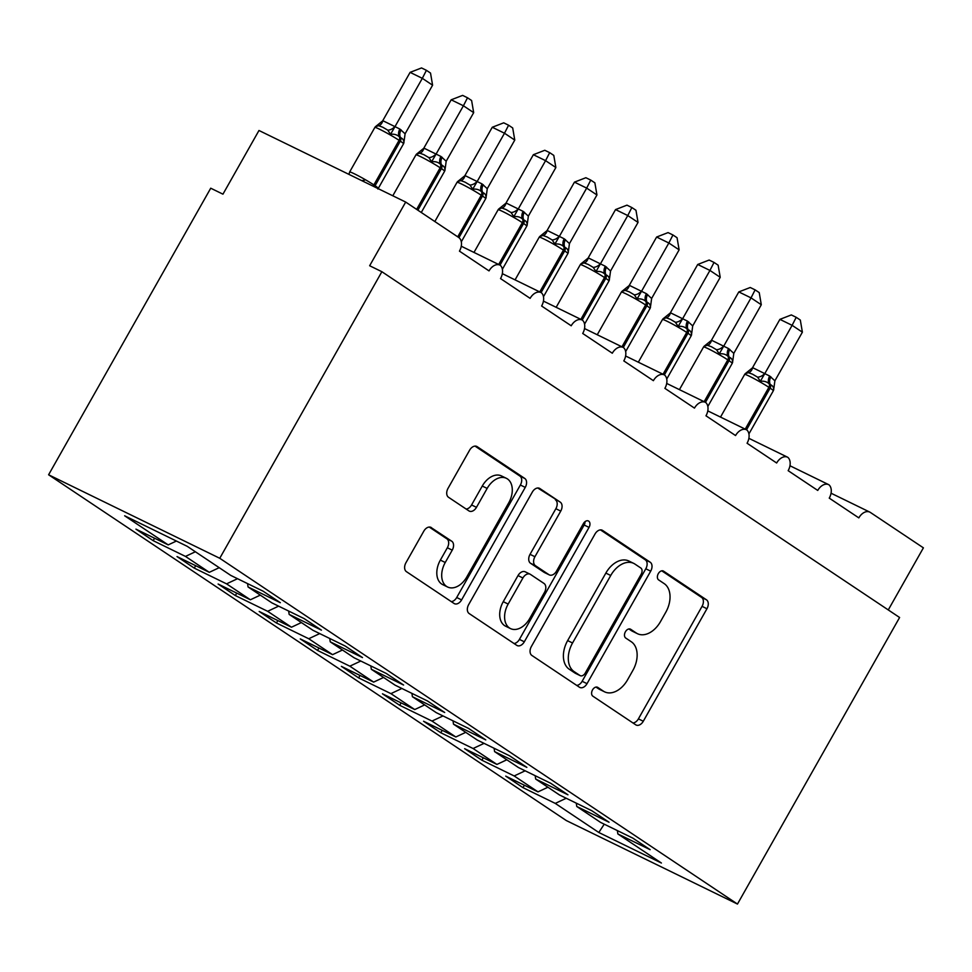 <?xml version="1.0" encoding="UTF-8"?>
<svg xmlns="http://www.w3.org/2000/svg" width="972" height="972" viewBox="0 0 972 972"><rect width="100%" height="100%" fill="white"/><g stroke="black" fill="none" stroke-linecap="round" stroke-linejoin="round"><path stroke-width="1.46" d="M592.519 689.926A5.042 3.378 116 0 0 592.871 696.183L635.724 724.808A7.193 4.824 116 0 0 636.101 725.027A7.193 4.824 116 0 0 643.294 721.248L706.948 608.739A7.193 4.824 116 0 0 706.45 599.797L663.597 571.172A5.042 3.378 116 0 0 663.341 571.014A5.042 3.378 116 0 0 658.299 573.662A5.042 3.378 116 0 0 658.652 579.92L664.192 583.625A23.036 15.443 116 0 1 665.784 612.251L660.486 621.618A23.036 15.443 116 0 1 637.474 633.708A23.036 15.443 116 0 1 636.259 633.003L630.707 629.297A5.042 3.378 116 0 0 630.451 629.151A5.042 3.378 116 0 0 625.409 631.788A5.042 3.378 116 0 0 625.761 638.057L631.302 641.763A23.036 15.443 116 0 1 632.894 670.376L627.596 679.756A23.036 15.443 116 0 1 604.584 691.833A23.036 15.443 116 0 1 603.369 691.141L597.829 687.435A5.042 3.378 116 0 0 597.561 687.277A5.042 3.378 116 0 0 592.519 689.926M431.374 527.602A7.193 4.824 116 0 0 430.997 527.383A7.193 4.824 116 0 0 423.804 531.162L405.944 562.727A7.193 4.824 116 0 0 406.442 571.67L454.033 603.454A7.193 4.824 116 0 0 454.41 603.673A7.193 4.824 116 0 0 461.603 599.894L525.257 487.385A7.193 4.824 116 0 0 524.759 478.443L477.167 446.658A7.193 4.824 116 0 0 476.79 446.44A7.193 4.824 116 0 0 469.598 450.206L448.031 488.345A7.193 4.824 116 0 0 448.529 497.287L468.893 510.883A7.193 4.824 116 0 0 469.269 511.102A7.193 4.824 116 0 0 476.462 507.335L487.154 488.418A19.258 12.903 116 0 1 506.388 478.321A19.258 12.903 116 0 1 508.733 502.84L466.827 576.906A19.258 12.903 116 0 1 447.594 587.003A19.258 12.903 116 0 1 445.249 562.496L452.235 550.152A7.193 4.824 116 0 0 451.737 541.21L430.584 527.213M737.469 904.057L219.757 558.28L48.6 474.773L566.312 820.55L737.469 904.057L899.598 617.499L381.875 271.71L369.652 265.745L405.688 202.067L458.687 237.472A10.996 7.375 -64 0 1 459.452 251.141L489.025 270.896A10.996 7.375 116 0 1 500.021 265.125A10.996 7.375 116 0 1 500.179 265.21A10.996 7.375 -64 0 1 500.531 278.575L530.117 298.343A10.996 7.375 116 0 1 541.1 292.572A10.996 7.375 116 0 1 541.258 292.645A10.996 7.375 -64 0 1 541.623 306.022L571.208 325.778A10.996 7.375 116 0 1 582.192 320.019A10.996 7.375 116 0 1 582.35 320.092A10.996 7.375 -64 0 1 582.714 333.469L612.299 353.225A10.996 7.375 116 0 1 623.283 347.454A10.996 7.375 116 0 1 623.441 347.539A10.996 7.375 -64 0 1 623.805 360.904L653.391 380.672A10.996 7.375 116 0 1 664.374 374.9A10.996 7.375 116 0 1 664.532 374.985A10.996 7.375 -64 0 1 664.884 388.35L694.47 408.106A10.996 7.375 116 0 1 705.465 402.347A10.996 7.375 116 0 1 705.623 402.42A10.996 7.375 -64 0 1 705.976 415.797L735.561 435.553A10.996 7.375 116 0 1 746.545 429.782A10.996 7.375 116 0 1 746.703 429.867A10.996 7.375 -64 0 1 747.067 443.244L776.652 463A10.996 7.375 116 0 1 787.636 457.229A10.996 7.375 116 0 1 787.794 457.314A10.996 7.375 -64 0 1 788.158 470.679L817.744 490.435A10.996 7.375 116 0 1 828.727 484.676A10.996 7.375 116 0 1 828.885 484.749A10.996 7.375 -64 0 1 829.25 498.126L858.823 517.882A10.996 7.375 116 0 1 869.819 512.11A10.996 7.375 116 0 1 870.402 512.451L923.4 547.844L888.274 609.93M219.757 558.28L381.875 271.71M531.38 646.502A7.193 4.824 116 0 0 531.866 655.444L579.458 687.228A7.193 4.824 116 0 0 579.847 687.447A7.193 4.824 116 0 0 587.027 683.668L650.693 571.159A7.193 4.824 116 0 0 650.195 562.217L602.604 530.433A7.193 4.824 116 0 0 602.215 530.214A7.193 4.824 116 0 0 595.034 533.98L531.38 646.502M516.752 645.335L469.16 613.551A7.193 4.824 116 0 1 468.662 604.608L532.316 492.099A7.193 4.824 116 0 1 539.509 488.321A7.193 4.824 116 0 1 539.885 488.539L560.249 502.147A7.193 4.824 116 0 1 560.747 511.09L534.928 556.725A7.193 4.824 116 0 0 535.426 565.668L548.937 574.683A7.193 4.824 116 0 0 549.326 574.902A7.193 4.824 116 0 0 556.506 571.135L583.382 523.629A5.042 3.378 116 0 1 588.425 520.98A5.042 3.378 116 0 1 589.032 527.395L524.321 641.787A7.193 4.824 116 0 1 517.128 645.554A7.193 4.824 116 0 1 516.752 645.335M176.406 541.04L168.205 544.891L124.659 515.792L187.244 546.337L230.801 575.424L263.072 591.17L280.337 602.701L248.054 586.954L247.568 583.601M154.572 538.233L153.187 540.663L185.47 556.409L209.296 572.326L219.21 567.684M195.372 551.768L185.47 556.409M248.054 586.954L271.893 602.871L304.163 618.617L321.428 630.148L289.146 614.389L288.66 611.048M195.664 565.668L194.279 568.11L226.561 583.856L250.387 599.773L260.302 595.119M237.533 578.705L226.561 583.856M289.146 614.389L312.984 630.306L345.254 646.064L362.507 657.582L330.237 641.836L329.751 638.495M236.743 593.114L235.37 595.557L267.64 611.303L291.479 627.219L301.381 622.566M278.624 606.151L267.64 611.303M330.237 641.836L354.063 657.752L386.346 673.499L403.599 685.029L371.328 669.283L370.83 665.929M277.834 620.561L276.461 622.991L308.732 638.738L332.57 654.654L342.472 650.013M319.703 633.598L308.732 638.738M371.328 669.283L395.154 685.199L427.437 700.946L444.69 712.476L412.42 696.717L411.921 693.376M318.925 648.008L317.552 650.438L349.823 666.184L373.649 682.101L383.563 677.46M360.794 661.033L349.823 666.184M412.42 696.717L436.246 712.646L468.516 728.393L485.781 739.911L453.499 724.164L453.013 720.823M360.017 675.443L358.632 677.885L390.914 693.631L414.74 709.548L424.655 704.894M401.886 688.48L390.914 693.631M453.499 724.164L477.337 740.081L509.607 755.827L526.86 767.358L494.59 751.611L494.104 748.258M401.108 702.89L399.723 705.32L431.993 721.066L455.832 736.983L465.746 732.341M442.977 715.927L431.993 721.066M494.59 751.611L518.428 767.528L550.699 783.274L567.952 794.804L535.681 779.058L535.183 775.705M442.187 730.337L440.814 732.767L473.085 748.513L496.923 764.429L506.825 759.788M484.068 743.361L473.085 748.513M535.681 779.058L559.508 794.975L591.79 810.721L609.043 822.239L576.773 806.493L576.275 803.151M483.278 757.771L481.905 760.213L514.176 775.96L538.002 791.876L505.732 776.13L522.985 787.648L555.267 803.394L598.813 832.494L604.232 824.183M525.147 770.808L514.176 775.96M576.773 806.493L600.599 822.409L632.869 838.156L650.134 849.686L617.852 833.94L617.366 830.598M524.37 785.218L522.985 787.648M566.239 798.255L555.267 803.394M405.688 202.067L258.977 130.491L222.953 194.169L210.73 188.204L48.6 474.773M153.187 540.663L135.934 529.133L168.205 544.891M194.279 568.11L177.025 556.579L209.296 572.326M235.37 595.557L218.117 584.026L250.387 599.773M276.461 622.991L259.196 611.473L291.479 627.219M317.552 650.438L300.287 638.908L332.57 654.654M358.632 677.885L341.379 666.355L373.649 682.101M399.723 705.32L382.47 693.801L414.74 709.548M440.814 732.767L423.561 721.236L455.832 736.983M481.905 760.213L464.64 748.683L496.923 764.429M828.569 484.591L789.969 465.758L828.727 484.676M617.852 833.94L661.41 863.027L598.813 832.494M547.916 787.223L538.002 791.876M787.478 457.156L748.877 438.323L787.636 457.229M746.387 429.709L707.786 410.877L746.545 429.782L770.116 388.144L768.876 387.33L745.22 429.138M705.295 402.262L666.695 383.43L705.465 402.347L729.024 360.709L727.797 359.883L704.141 401.691M664.216 374.828L625.604 355.995L664.374 374.9L687.933 333.262L686.706 332.436L663.05 374.256M623.125 347.381L584.524 328.548L623.283 347.454L646.854 305.815L645.615 304.989L621.958 346.81M582.034 319.934L543.433 301.101L582.192 320.019M540.942 292.499L502.342 273.667L541.1 292.572L564.671 250.934L563.444 250.108L539.776 291.928M499.851 265.052L461.25 246.22L500.021 265.125L523.58 223.487L522.353 222.661L498.697 264.481M595.994 687.095L598.485 688.747A23.036 15.443 116 0 0 599.7 689.452L604.584 691.833M637.474 633.708L632.59 631.314A23.036 15.443 116 0 1 631.363 630.621L628.884 628.957M632.966 722.961A7.193 4.824 116 0 0 638.41 718.867L702.063 606.346A7.193 4.824 116 0 0 701.565 597.403L661.774 570.831M576.712 685.394A7.193 4.824 116 0 0 582.143 681.287L645.797 568.778A7.193 4.824 116 0 0 645.299 559.823L600.465 529.886M579.98 675.516A5.042 3.378 116 0 0 580.248 675.662A5.042 3.378 116 0 0 585.278 673.025L641.156 574.258A5.042 3.378 116 0 0 640.803 568L634.959 564.1A23.036 15.443 116 0 0 633.744 563.395A23.036 15.443 116 0 0 610.732 575.485L572.544 642.99A23.036 15.443 116 0 0 574.124 671.603L579.98 675.516L575.084 673.122A5.042 3.378 116 0 0 575.351 673.28A5.042 3.378 116 0 0 575.643 673.402M633.744 563.395L628.848 561.014A23.036 15.443 116 0 0 605.848 573.091L610.732 575.485M575.084 673.122L569.24 669.222A23.036 15.443 116 0 1 567.648 640.597L605.848 573.091M537.747 487.993L560.249 502.147M544.842 572.69A7.193 4.824 116 0 1 544.429 572.52A7.193 4.824 116 0 1 544.053 572.301L530.542 563.274A7.193 4.824 116 0 1 530.044 554.332L555.863 508.708A7.193 4.824 116 0 0 555.364 499.754M513.994 643.5A7.193 4.824 116 0 0 519.425 639.394L584.148 525.014A5.042 3.378 116 0 0 585.071 521.636M508.149 604.074A19.258 12.903 116 0 0 510.494 628.58A19.258 12.903 116 0 0 529.728 618.484L544.49 592.385A7.193 4.824 116 0 0 543.992 583.443L530.481 574.416A7.193 4.824 116 0 0 530.105 574.197A7.193 4.824 116 0 0 522.912 577.976L508.149 604.074L503.253 601.68A19.258 12.903 116 0 0 505.598 626.187L510.494 628.58M525.585 572.034A7.193 4.824 116 0 0 525.208 571.815A7.193 4.824 116 0 0 518.015 575.582L522.912 577.976M503.253 601.68L518.015 575.582M447.594 587.003L442.71 584.622A19.258 12.903 116 0 1 440.365 560.103L447.351 547.758A7.193 4.824 116 0 0 446.853 538.816L429.235 527.055M506.388 478.321L501.503 475.94A19.258 12.903 116 0 0 482.27 486.036L487.154 488.418M466.135 509.049A7.193 4.824 116 0 0 471.578 504.942L482.27 486.036M451.275 601.619A7.193 4.824 116 0 0 456.706 597.513L520.372 485.004A7.193 4.824 116 0 0 519.874 476.049L475.029 446.112M773.712 389.736L773.603 390.137C773.882 387.476 772.801 385.641 770.359 384.608L769.131 383.794C766.896 381.704 763.98 380.866 760.347 381.279L757.577 377.16L752.571 374.208L748.404 372.677L745.087 373.807L752.668 367.695L769.666 376.018L774.891 380.805L802.386 332.181L792.119 325.328L764.77 373.649M779.896 319.363L791.33 314.928L796.214 317.309L792.119 325.328L779.896 319.363L752.547 367.683M773.809 389.14L773.323 390.78A15.771 1.057 -150.5 0 0 770.116 388.144A3.669 2.709 123.7 0 0 770.359 384.608A8.068 5.966 -56.3 0 1 770.893 376.832M764.612 373.928L760.347 381.279M774.891 380.805L773.894 388.107M796.214 317.309L800.321 320.055L802.386 332.181M732.633 362.301L732.511 362.69C732.791 360.041 731.709 358.194 729.267 357.174L728.04 356.347C725.805 354.258 722.889 353.419 719.268 353.844L716.486 349.713L711.492 346.761L707.312 345.242L703.995 346.36L711.589 340.249L728.575 348.571L733.799 353.358L761.295 304.746L751.028 297.882L723.69 346.202M738.805 291.916L750.238 287.493L755.123 289.875L751.028 297.882L738.805 291.916L711.455 340.236M732.718 361.693L732.232 363.334A15.771 1.057 -150.5 0 0 729.024 360.709A3.669 2.709 123.7 0 0 729.267 357.174A8.068 5.966 -56.3 0 1 729.814 349.398M723.52 346.494L719.268 353.844M733.799 353.358L732.815 360.661M755.123 289.875L759.229 292.608L761.295 304.746M691.542 334.854L691.432 335.255C691.699 332.594 690.618 330.747 688.188 329.727L686.949 328.901C684.725 326.811 681.797 325.972 678.177 326.398L675.394 322.267L670.401 319.314L666.221 317.795L662.892 318.938L670.498 312.802L687.483 321.125L692.708 325.912L720.216 277.299L709.937 270.435L682.599 318.767M697.714 264.469L709.147 260.046L714.031 262.428L709.937 270.435L697.714 264.469L670.376 312.802M682.429 319.047L678.177 326.398M692.708 325.912L691.724 333.214M714.031 262.428L718.138 265.174L720.216 277.299M650.547 306.812L650.341 307.808C650.608 305.147 649.527 303.313 647.097 302.28L645.858 301.466C643.634 299.376 640.706 298.538 637.085 298.951L634.303 294.832L629.309 291.879L625.13 290.349L621.801 291.503L629.406 285.367L646.404 293.69L651.629 298.465L679.124 249.853L668.845 243L641.508 291.321M656.622 237.034L668.068 232.6L672.952 234.981L668.845 243L656.622 237.034L629.285 285.355M641.338 291.6L637.085 298.951M651.629 298.465L650.633 305.779M672.952 234.981L677.059 237.727L679.124 249.853M609.359 279.972L609.25 280.361C609.529 277.713 608.448 275.866 606.006 274.845L604.778 274.019C602.543 271.929 599.615 271.091 595.994 271.516L593.224 267.385L588.218 264.433L584.051 262.914L580.734 264.032L588.315 257.92L605.313 266.243L610.538 271.03L638.033 222.418L627.766 215.553L600.417 263.874M615.543 209.588L626.976 205.153L631.861 207.546L627.766 215.553L615.543 209.588L588.194 257.908M609.456 279.365L608.97 281.005A15.771 1.057 -150.5 0 0 605.763 278.381L582.204 320.019M600.259 264.165L595.994 271.516M610.538 271.03L609.541 278.332M631.861 207.546L635.967 210.28L638.033 222.418M568.268 252.526L568.158 252.927C568.438 250.266 567.356 248.419 564.914 247.398L563.687 246.572C561.452 244.482 558.536 243.644 554.903 244.069L552.132 239.938L547.127 236.986L542.959 235.467L539.63 236.609L547.224 230.473L564.222 238.796L569.446 243.583L596.942 194.971L586.675 188.106L559.337 236.439M574.452 182.141L585.885 177.718L590.769 180.099L586.675 188.106L574.452 182.141L547.102 230.473M568.365 251.918L567.879 253.571A15.771 1.057 -150.5 0 0 564.671 250.934A3.669 2.709 123.7 0 0 564.914 247.398A8.068 5.966 -56.3 0 1 565.449 239.622M559.167 236.718L554.903 244.069M569.446 243.583L568.462 250.885M590.769 180.099L594.876 182.845L596.942 194.971M527.188 225.079L527.067 225.48C527.346 222.819 526.265 220.984 523.823 219.951L522.596 219.137C520.372 217.035 517.444 216.209 513.823 216.622L511.041 212.504L506.048 209.551L501.868 208.02L498.551 209.15L506.145 203.039L523.13 211.361L528.355 216.136L555.863 167.524L545.584 160.659L518.246 208.992M533.361 154.706L544.794 150.271L549.678 152.653L545.584 160.659L533.361 154.706L506.023 203.026M524.37 212.175A8.068 5.966 -56.3 0 0 523.823 219.951A3.669 2.709 123.7 0 1 523.58 223.487A15.771 1.057 -150.5 0 1 526.788 226.124L527.286 224.447M518.076 209.272L513.823 216.622M528.355 216.136L527.371 223.451M549.678 152.653L553.785 155.399L555.863 167.524M486.097 197.644L485.988 198.033C486.255 195.384 485.174 193.537 482.744 192.517L481.505 191.691C479.281 189.601 476.353 188.762 472.732 189.188L469.95 185.057L464.956 182.104L460.777 180.585L457.448 181.728L465.053 175.592L482.039 183.915L487.264 188.702L514.771 140.077L504.492 133.225L477.155 181.545M492.269 127.259L503.715 122.824L508.599 125.218L504.492 133.225L492.269 127.259L464.932 175.58M476.985 181.837L472.732 189.188M487.264 188.702L486.279 196.004M508.599 125.218L512.694 127.952L514.771 140.077M445.006 170.197L444.897 170.598C445.164 167.937 444.083 166.09 441.653 165.07L440.413 164.244C438.19 162.154 435.262 161.316 431.641 161.741L428.859 157.61L423.865 154.657L419.697 153.139L416.356 154.281L423.962 148.145L440.96 156.468L446.184 161.255L473.68 112.643L463.413 105.778L436.063 154.111M451.178 99.812L462.623 95.39L467.508 97.771L463.413 105.778L451.178 99.812L423.841 148.145M445.103 169.59L444.617 171.242A15.771 1.057 -150.5 0 0 441.41 168.606L417.863 210.207M435.906 154.39L431.641 161.741M446.184 161.255L445.188 168.557M467.508 97.771L471.614 100.517L473.68 112.643M403.915 142.75L403.805 143.151C404.085 140.49 403.003 138.656 400.561 137.623L399.334 136.797C397.098 134.707 394.182 133.881 390.55 134.294L387.779 130.175L382.774 127.223L378.606 125.692L375.301 126.797L382.871 120.71L399.869 129.033L405.093 133.808L432.589 85.196L422.322 78.331L394.972 126.664M410.099 72.365L421.532 67.943L426.416 70.324L422.322 78.331L410.099 72.365L382.749 120.698M404.012 142.155L403.526 143.795A15.771 1.057 -150.5 0 0 400.318 141.159L375.095 185.737A15.771 1.057 29.5 0 1 378.302 188.374L403.526 143.795M361.766 180.646L364.634 180.124M394.814 126.943L390.55 134.294M405.093 133.808L404.097 141.122M426.416 70.324L430.523 73.07L432.589 85.196M598.485 688.747L603.369 691.141M631.363 630.621L636.259 633.003M701.565 597.403L706.45 599.797M702.063 606.346L706.948 608.739M638.41 718.867L643.294 721.248M601.814 530.044L602.604 530.433M645.299 559.823L650.195 562.217M645.797 568.778L650.693 571.159M582.143 681.287L587.027 683.668M567.648 640.597L572.544 642.99M569.24 669.222L574.124 671.603M539.096 488.163L539.885 488.539M555.863 508.708L560.747 511.09M530.044 554.332L534.928 556.725M530.542 563.274L535.426 565.668M544.053 572.301L548.937 574.683M584.148 525.014L589.032 527.395M519.425 639.394L524.321 641.787M446.853 538.816L451.737 541.21M447.351 547.758L452.235 550.152M440.365 560.103L445.249 562.496M471.578 504.942L476.462 507.335M476.389 446.27L477.167 446.658M519.874 476.049L524.759 478.443M520.372 485.004L525.257 487.385M456.706 597.513L461.603 599.894M769.666 376.018A8.068 5.966 -56.3 0 0 769.131 383.794A3.669 2.709 -56.3 0 1 768.876 387.33A15.771 1.057 -150.5 0 0 749.534 376.298A15.771 1.057 -150.5 0 0 744.649 374.427L745.099 373.795M752.668 367.695A8.068 4.994 -86.5 0 1 748.404 372.677M764.697 373.564A8.068 5.322 -40.4 0 1 757.577 377.16M728.575 348.571A8.068 5.966 -56.3 0 0 728.04 356.347A3.669 2.709 -56.3 0 1 727.797 359.883A15.771 1.057 -150.5 0 0 708.442 348.851A15.771 1.057 -150.5 0 0 703.558 346.992L704.007 346.348M711.589 340.249A8.068 4.994 -86.5 0 1 707.312 345.242M723.605 346.117A8.068 5.322 -40.4 0 1 716.486 349.713M687.483 321.125A8.068 5.966 -56.3 0 0 686.949 328.901A3.669 2.709 -56.3 0 1 686.706 332.436A15.771 1.057 -150.5 0 0 667.363 321.404A15.771 1.057 -150.5 0 0 662.467 319.545L662.916 318.913M691.627 334.222L691.141 335.899A15.771 1.057 -150.5 0 0 687.933 333.262A3.669 2.709 123.7 0 0 688.188 329.727A8.068 5.966 -56.3 0 1 688.723 321.951M670.498 312.802A8.068 4.994 -86.5 0 1 666.221 317.795M682.526 318.67A8.068 5.322 -40.4 0 1 675.394 322.267M646.404 293.69A8.068 5.966 -56.3 0 0 645.858 301.466A3.669 2.709 -56.3 0 1 645.615 304.989A15.771 1.057 -150.5 0 0 626.272 293.969A15.771 1.057 -150.5 0 0 621.375 292.098L621.837 291.466M650.45 307.407L650.061 308.452A15.771 1.057 -150.5 0 0 646.854 305.815A3.669 2.709 123.7 0 0 647.097 302.28A8.068 5.966 -56.3 0 1 647.631 294.504M629.406 285.367A8.068 4.994 -86.5 0 1 625.13 290.349M641.435 291.236A8.068 5.322 -40.4 0 1 634.303 294.832M606.54 267.069A8.068 5.966 -56.3 0 0 606.006 274.845A3.669 2.709 123.7 0 1 605.763 278.381L604.523 277.555A15.771 1.057 -150.5 0 0 585.18 266.522A15.771 1.057 -150.5 0 0 580.296 264.663L580.746 264.02M605.313 266.243A8.068 5.966 -56.3 0 0 604.778 274.019A3.669 2.709 -56.3 0 1 604.523 277.555L580.867 319.363M588.315 257.92A8.068 4.994 -86.5 0 1 584.051 262.914M600.344 263.789A8.068 5.322 -40.4 0 1 593.224 267.385M564.222 238.796A8.068 5.966 -56.3 0 0 563.687 246.572A3.669 2.709 -56.3 0 1 563.444 250.108A15.771 1.057 -150.5 0 0 544.089 239.076A15.771 1.057 -150.5 0 0 539.205 237.217L539.654 236.585M547.224 230.473A8.068 4.994 -86.5 0 1 542.959 235.467M559.252 236.342A8.068 5.322 -40.4 0 1 552.132 239.938M523.13 211.361A8.068 5.966 -56.3 0 0 522.596 219.137A3.669 2.709 -56.3 0 1 522.353 222.661A15.771 1.057 -150.5 0 0 502.998 211.641A15.771 1.057 -150.5 0 0 498.114 209.77L498.563 209.138M506.145 203.039A8.068 4.994 -86.5 0 1 501.868 208.02M518.173 208.907A8.068 5.322 -40.4 0 1 511.041 212.504M486.182 197L485.708 198.677A15.771 1.057 -150.5 0 0 482.489 196.04L481.262 195.226A15.771 1.057 -150.5 0 0 461.919 184.194A15.771 1.057 -150.5 0 0 457.022 182.335L457.484 181.691M483.278 184.741A8.068 5.966 -56.3 0 0 482.744 192.517A3.669 2.709 123.7 0 1 482.489 196.04L458.954 237.654M482.039 183.915A8.068 5.966 -56.3 0 0 481.505 191.691A3.669 2.709 -56.3 0 1 481.262 195.226L457.727 236.828M465.053 175.592A8.068 4.994 -86.5 0 1 460.777 180.585M477.082 181.46A8.068 5.322 -40.4 0 1 469.95 185.057M442.187 157.294A8.068 5.966 -56.3 0 0 441.653 165.07A3.669 2.709 123.7 0 1 441.41 168.606L440.17 167.779A15.771 1.057 -150.5 0 0 420.827 156.747A15.771 1.057 -150.5 0 0 415.943 154.888L416.393 154.256M440.96 156.468A8.068 5.966 -56.3 0 0 440.413 164.244A3.669 2.709 -56.3 0 1 440.17 167.779L416.636 209.381M423.962 148.145A8.068 4.994 -86.5 0 1 419.697 153.139M435.991 154.013A8.068 5.322 -40.4 0 1 428.859 157.61M401.096 129.847A8.068 5.966 -56.3 0 0 400.561 137.623A3.669 2.709 123.7 0 1 400.318 141.159L399.079 140.333A15.771 1.057 -150.5 0 0 379.736 129.312A15.771 1.057 -150.5 0 0 374.852 127.441L349.628 172.02A15.771 1.057 29.5 0 1 354.513 173.879A15.771 1.057 29.5 0 1 373.868 184.911L375.095 185.737A3.669 2.709 123.7 0 1 374.317 186.77M399.869 129.033A8.068 5.966 -56.3 0 0 399.334 136.797A3.669 2.709 -56.3 0 1 399.079 140.333L373.868 184.911A3.669 2.709 -56.3 0 1 372.932 186.089M382.871 120.71A8.068 4.994 -86.5 0 1 378.606 125.692M394.899 126.579A8.068 5.322 -40.4 0 1 387.779 130.175M831.048 493.205L869.819 512.11M575.351 673.28L580.248 675.662M544.429 572.52L549.326 574.902M525.208 571.815L530.105 574.197M773.323 390.78L748.914 433.913M744.649 374.427L720.519 417.085M732.232 363.334L707.835 406.478M703.558 346.992L679.428 389.638M691.141 335.899L666.743 379.031M662.467 319.545L638.337 362.192M650.061 308.452L625.652 351.585M621.375 292.098L597.245 334.757M608.97 281.005L584.561 324.15M580.296 264.663L556.166 307.31M567.879 253.571L543.482 296.703M539.205 237.217L515.075 279.863M526.788 226.124L502.39 269.256M498.114 209.77L473.984 252.428M485.708 198.677L461.299 241.821M457.022 182.335L434.836 221.543M444.617 171.242L421.277 212.479M415.943 154.888L392.797 195.785M349.628 172.02L349.155 173.696M374.852 127.441L375.301 126.81M377.853 189.005L378.302 188.374"/></g></svg>
